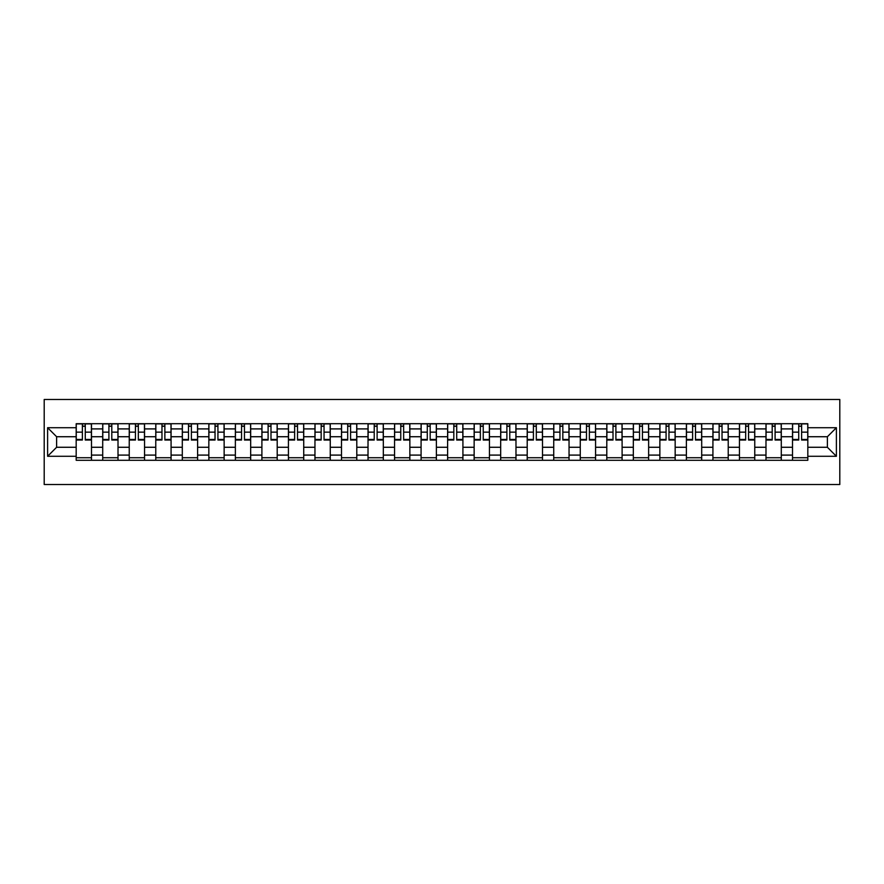 <?xml version="1.0" encoding="UTF-8"?>
<svg xmlns="http://www.w3.org/2000/svg" width="884" height="884" viewBox="0 0 884 884"><rect width="100%" height="100%" fill="white"/><g stroke="black" fill="none" stroke-linecap="round" stroke-linejoin="round"><path stroke-width="1.33" d="M44.2 484.52L839.8 484.52L839.8 399.48L44.2 399.48L44.2 484.52M102.71 460.288L102.71 428.906L91.483 428.906L91.483 460.288M91.483 428.906L91.483 423.712M102.71 428.906L102.71 423.712M118.014 423.712L118.014 460.288M129.241 460.288L129.241 423.712M144.545 423.712L144.545 460.288M155.772 460.288L155.772 423.712M171.076 423.712L171.076 460.288M182.303 460.288L182.303 423.712M197.607 423.712L197.607 460.288M208.834 460.288L208.834 423.712M224.138 423.712L224.138 460.288M235.365 460.288L235.365 423.712M250.669 423.712L250.669 460.288M261.896 460.288L261.896 423.712M277.2 423.712L277.2 460.288M288.427 460.288L288.427 423.712M303.731 423.712L303.731 460.288M314.958 460.288L314.958 423.712M330.262 423.712L330.262 460.288M341.489 460.288L341.489 423.712M356.793 423.712L356.793 460.288M368.02 460.288L368.02 423.712M383.324 423.712L383.324 460.288M394.551 460.288L394.551 423.712M409.856 423.712L409.856 460.288M421.082 460.288L421.082 423.712M436.387 423.712L436.387 460.288M447.613 460.288L447.613 423.712M462.918 423.712L462.918 460.288M474.144 460.288L474.144 423.712M489.449 423.712L489.449 460.288M500.675 460.288L500.675 423.712M515.98 423.712L515.98 460.288M527.207 460.288L527.207 423.712M542.511 423.712L542.511 460.288M553.738 460.288L553.738 423.712M569.042 423.712L569.042 460.288M580.269 460.288L580.269 423.712M595.573 423.712L595.573 460.288M606.8 460.288L606.8 423.712M622.104 423.712L622.104 460.288M633.331 460.288L633.331 423.712M648.635 423.712L648.635 460.288M659.862 460.288L659.862 423.712M675.166 423.712L675.166 460.288M686.393 460.288L686.393 423.712M701.697 423.712L701.697 460.288M712.924 460.288L712.924 423.712M728.228 423.712L728.228 460.288M739.455 460.288L739.455 423.712M754.759 423.712L754.759 460.288M765.986 460.288L765.986 423.712M781.29 423.712L781.29 460.288M792.517 460.288L792.517 423.712M792.517 447.271L781.29 447.271M765.986 447.271L754.759 447.271M739.455 447.271L728.228 447.271M712.924 447.271L701.697 447.271M686.393 447.271L675.166 447.271M659.862 447.271L648.635 447.271M633.331 447.271L622.104 447.271M606.8 447.271L595.573 447.271M580.269 447.271L569.042 447.271M553.738 447.271L542.511 447.271M527.207 447.271L515.98 447.271M500.675 447.271L489.449 447.271M474.144 447.271L462.918 447.271M447.613 447.271L436.387 447.271M421.082 447.271L409.856 447.271M394.551 447.271L383.324 447.271M368.02 447.271L356.793 447.271M341.489 447.271L330.262 447.271M314.958 447.271L303.731 447.271M288.427 447.271L277.2 447.271M261.896 447.271L250.669 447.271M235.365 447.271L224.138 447.271M208.834 447.271L197.607 447.271M182.303 447.271L171.076 447.271M155.772 447.271L144.545 447.271M129.241 447.271L118.014 447.271M102.71 447.271L91.483 447.271M792.517 436.729L781.29 436.729M765.986 436.729L754.759 436.729M739.455 436.729L728.228 436.729M712.924 436.729L701.697 436.729M686.393 436.729L675.166 436.729M659.862 436.729L648.635 436.729M633.331 436.729L622.104 436.729M606.8 436.729L595.573 436.729M580.269 436.729L569.042 436.729M553.738 436.729L542.511 436.729M527.207 436.729L515.98 436.729M500.675 436.729L489.449 436.729M474.144 436.729L462.918 436.729M447.613 436.729L436.387 436.729M421.082 436.729L409.856 436.729M394.551 436.729L383.324 436.729M368.02 436.729L356.793 436.729M341.489 436.729L330.262 436.729M314.958 436.729L303.731 436.729M288.427 436.729L277.2 436.729M261.896 436.729L250.669 436.729M235.365 436.729L224.138 436.729M208.834 436.729L197.607 436.729M182.303 436.729L171.076 436.729M155.772 436.729L144.545 436.729M129.241 436.729L118.014 436.729M102.71 436.729L91.483 436.729M56.62 447.271L76.179 447.271L76.179 436.729L56.62 436.729L56.62 447.271L47.603 456.288L47.603 427.712L76.179 427.712L76.179 436.729M807.821 436.729L807.821 447.271L827.38 447.271L827.38 436.729L807.821 436.729L807.821 423.712L76.179 423.712L76.179 427.712M807.821 427.712L836.397 427.712L836.397 456.288L807.821 456.288L807.821 447.271M76.179 447.271L76.179 460.288L807.821 460.288L807.821 456.288M76.179 456.288L47.603 456.288M91.483 457.735L76.179 457.735M82.378 426.265L85.273 426.265M118.014 457.735L102.71 457.735M108.909 426.265L111.804 426.265M144.545 457.735L129.241 457.735M135.44 426.265L138.335 426.265M171.076 457.735L155.772 457.735M161.971 426.265L164.866 426.265M197.607 457.735L182.303 457.735M188.502 426.265L191.397 426.265M224.138 457.735L208.834 457.735M215.033 426.265L217.928 426.265M250.669 457.735L235.365 457.735M241.564 426.265L244.459 426.265M277.2 457.735L261.896 457.735M268.106 426.265L270.99 426.265M303.731 457.735L288.427 457.735M294.637 426.265L297.521 426.265M330.262 457.735L314.958 457.735M321.168 426.265L324.052 426.265M356.793 457.735L341.489 457.735M347.699 426.265L350.583 426.265M383.324 457.735L368.02 457.735M374.23 426.265L377.114 426.265M409.856 457.735L394.551 457.735M400.761 426.265L403.645 426.265M436.387 457.735L421.082 457.735M427.292 426.265L430.177 426.265M462.918 457.735L447.613 457.735M453.823 426.265L456.708 426.265M489.449 457.735L474.144 457.735M480.355 426.265L483.239 426.265M515.98 457.735L500.675 457.735M506.886 426.265L509.77 426.265M542.511 457.735L527.207 457.735M533.417 426.265L536.301 426.265M569.042 457.735L553.738 457.735M559.948 426.265L562.832 426.265M595.573 457.735L580.269 457.735M586.479 426.265L589.363 426.265M622.104 457.735L606.8 457.735M613.01 426.265L615.894 426.265M648.635 457.735L633.331 457.735M639.541 426.265L642.436 426.265M675.166 457.735L659.862 457.735M666.072 426.265L668.967 426.265M701.697 457.735L686.393 457.735M692.603 426.265L695.498 426.265M728.228 457.735L712.924 457.735M719.134 426.265L722.029 426.265M754.759 457.735L739.455 457.735M745.665 426.265L748.56 426.265M781.29 457.735L765.986 457.735M772.196 426.265L775.091 426.265M807.821 457.735L792.517 457.735M798.727 426.265L801.622 426.265M47.603 427.712L56.62 436.729M827.38 447.271L836.397 456.288M827.38 436.729L836.397 427.712M85.273 439.458L91.395 439.458L91.395 440.044L85.273 440.044L85.273 423.889L91.395 423.889L87.991 423.889M91.395 439.458L91.395 423.889M82.378 426.099L85.273 426.099M79.659 423.889L76.256 423.889L76.256 440.044L82.378 440.044L82.378 423.889L79.914 423.889M76.256 423.889L87.737 423.889M111.804 439.458L117.926 439.458L117.926 440.044L111.804 440.044L111.804 423.889L117.926 423.889L114.522 423.889M117.926 439.458L117.926 423.889M108.909 426.099L111.804 426.099M106.19 423.889L102.787 423.889L102.787 440.044L108.909 440.044L108.909 423.889L106.445 423.889M102.787 423.889L114.268 423.889M138.335 439.458L144.457 439.458L144.457 440.044L138.335 440.044L138.335 423.889L144.457 423.889L141.053 423.889M144.457 439.458L144.457 423.889M135.44 426.099L138.335 426.099M132.722 423.889L129.318 423.889L129.318 440.044L135.44 440.044L135.44 423.889L132.976 423.889M129.318 423.889L140.799 423.889M164.866 439.458L170.988 439.458L170.988 440.044L164.866 440.044L164.866 423.889L170.988 423.889L167.584 423.889M170.988 439.458L170.988 423.889M161.971 426.099L164.866 426.099M159.253 423.889L155.849 423.889L155.849 440.044L161.971 440.044L161.971 423.889L159.507 423.889M155.849 423.889L167.33 423.889M191.397 439.458L197.519 439.458L197.519 440.044L191.397 440.044L191.397 423.889L197.519 423.889L194.115 423.889M197.519 439.458L197.519 423.889M188.502 426.099L191.397 426.099M185.784 423.889L182.38 423.889L182.38 440.044L188.502 440.044L188.502 423.889L186.038 423.889M182.38 423.889L193.861 423.889M217.928 439.458L224.05 439.458L224.05 440.044L217.928 440.044L217.928 423.889L224.05 423.889L220.646 423.889M224.05 439.458L224.05 423.889M215.033 426.099L217.928 426.099M212.315 423.889L208.911 423.889L208.911 440.044L215.033 440.044L215.033 423.889L212.569 423.889M208.911 423.889L220.392 423.889M244.459 439.458L250.581 439.458L250.581 440.044L244.459 440.044L244.459 423.889L250.581 423.889L247.177 423.889M250.581 439.458L250.581 423.889M241.564 426.099L244.459 426.099M238.846 423.889L235.442 423.889L235.442 440.044L241.564 440.044L241.564 423.889L239.1 423.889M235.442 423.889L246.923 423.889M270.99 439.458L277.112 439.458L277.112 440.044L270.99 440.044L270.99 423.889L277.112 423.889L273.708 423.889M277.112 439.458L277.112 423.889M268.106 426.099L270.99 426.099M265.377 423.889L261.973 423.889L261.973 440.044L268.106 440.044L268.106 423.889L265.631 423.889M261.973 423.889L273.454 423.889M297.521 439.458L303.643 439.458L303.643 440.044L297.521 440.044L297.521 423.889L303.643 423.889L300.24 423.889M303.643 439.458L303.643 423.889M294.637 426.099L297.521 426.099M291.908 423.889L288.504 423.889L288.504 440.044L294.637 440.044L294.637 423.889L292.162 423.889M288.504 423.889L299.985 423.889M324.052 439.458L330.174 439.458L330.174 440.044L324.052 440.044L324.052 423.889L330.174 423.889L326.771 423.889M330.174 439.458L330.174 423.889M321.168 426.099L324.052 426.099M318.439 423.889L315.036 423.889L315.036 440.044L321.168 440.044L321.168 423.889L318.693 423.889M315.036 423.889L326.516 423.889M350.583 439.458L356.705 439.458L356.705 440.044L350.583 440.044L350.583 423.889L356.705 423.889L353.302 423.889M356.705 439.458L356.705 423.889M347.699 426.099L350.583 426.099M344.97 423.889L341.578 423.889L341.578 440.044L347.699 440.044L347.699 423.889L345.224 423.889M341.578 423.889L353.048 423.889M377.114 439.458L383.236 439.458L383.236 440.044L377.114 440.044L377.114 423.889L383.236 423.889L379.844 423.889M383.236 439.458L383.236 423.889M374.23 426.099L377.114 426.099M371.501 423.889L368.109 423.889L368.109 440.044L374.23 440.044L374.23 423.889L371.755 423.889M368.109 423.889L379.579 423.889M403.645 439.458L409.767 439.458L409.767 440.044L403.645 440.044L403.645 423.889L409.767 423.889L406.375 423.889M409.767 439.458L409.767 423.889M400.761 426.099L403.645 426.099M398.032 423.889L394.64 423.889L394.64 440.044L400.761 440.044L400.761 423.889L398.286 423.889M394.64 423.889L406.11 423.889M430.177 439.458L436.298 439.458L436.298 440.044L430.177 440.044L430.177 423.889L436.298 423.889L432.906 423.889M436.298 439.458L436.298 423.889M427.292 426.099L430.177 426.099M424.563 423.889L421.171 423.889L421.171 440.044L427.292 440.044L427.292 423.889L424.817 423.889M421.171 423.889L432.641 423.889M456.708 439.458L462.829 439.458L462.829 440.044L456.708 440.044L456.708 423.889L462.829 423.889L459.437 423.889M462.829 439.458L462.829 423.889M453.823 426.099L456.708 426.099M451.094 423.889L447.702 423.889L447.702 440.044L453.823 440.044L453.823 423.889L451.359 423.889M447.702 423.889L459.183 423.889M483.239 439.458L489.36 439.458L489.36 440.044L483.239 440.044L483.239 423.889L489.36 423.889L485.968 423.889M489.36 439.458L489.36 423.889M480.355 426.099L483.239 426.099M477.625 423.889L474.233 423.889L474.233 440.044L480.355 440.044L480.355 423.889L477.89 423.889M474.233 423.889L485.714 423.889M509.77 439.458L515.891 439.458L515.891 440.044L509.77 440.044L509.77 423.889L515.891 423.889L512.499 423.889M515.891 439.458L515.891 423.889M506.886 426.099L509.77 426.099M504.156 423.889L500.764 423.889L500.764 440.044L506.886 440.044L506.886 423.889L504.421 423.889M500.764 423.889L512.245 423.889M536.301 439.458L542.422 439.458L542.422 440.044L536.301 440.044L536.301 423.889L542.422 423.889L539.03 423.889M542.422 439.458L542.422 423.889M533.417 426.099L536.301 426.099M530.698 423.889L527.295 423.889L527.295 440.044L533.417 440.044L533.417 423.889L530.952 423.889M527.295 423.889L538.776 423.889M562.832 439.458L568.964 439.458L568.964 440.044L562.832 440.044L562.832 423.889L568.964 423.889L565.561 423.889M568.964 439.458L568.964 423.889M559.948 426.099L562.832 426.099M557.229 423.889L553.826 423.889L553.826 440.044L559.948 440.044L559.948 423.889L557.484 423.889M553.826 423.889L565.307 423.889M589.363 439.458L595.496 439.458L595.496 440.044L589.363 440.044L589.363 423.889L595.496 423.889L592.092 423.889M595.496 439.458L595.496 423.889M586.479 426.099L589.363 426.099M583.76 423.889L580.357 423.889L580.357 440.044L586.479 440.044L586.479 423.889L584.015 423.889M580.357 423.889L591.838 423.889M615.894 439.458L622.027 439.458L622.027 440.044L615.894 440.044L615.894 423.889L622.027 423.889L618.623 423.889M622.027 439.458L622.027 423.889M613.01 426.099L615.894 426.099M610.291 423.889L606.888 423.889L606.888 440.044L613.01 440.044L613.01 423.889L610.546 423.889M606.888 423.889L618.369 423.889M642.436 439.458L648.558 439.458L648.558 440.044L642.436 440.044L642.436 423.889L648.558 423.889L645.154 423.889M648.558 439.458L648.558 423.889M639.541 426.099L642.436 426.099M636.823 423.889L633.419 423.889L633.419 440.044L639.541 440.044L639.541 423.889L637.077 423.889M633.419 423.889L644.9 423.889M668.967 439.458L675.089 439.458L675.089 440.044L668.967 440.044L668.967 423.889L675.089 423.889L671.685 423.889M675.089 439.458L675.089 423.889M666.072 426.099L668.967 426.099M663.354 423.889L659.95 423.889L659.95 440.044L666.072 440.044L666.072 423.889L663.608 423.889M659.95 423.889L671.431 423.889M695.498 439.458L701.62 439.458L701.62 440.044L695.498 440.044L695.498 423.889L701.62 423.889L698.216 423.889M701.62 439.458L701.62 423.889M692.603 426.099L695.498 426.099M689.885 423.889L686.481 423.889L686.481 440.044L692.603 440.044L692.603 423.889L690.139 423.889M686.481 423.889L697.962 423.889M722.029 439.458L728.151 439.458L728.151 440.044L722.029 440.044L722.029 423.889L728.151 423.889L724.747 423.889M728.151 439.458L728.151 423.889M719.134 426.099L722.029 426.099M716.416 423.889L713.012 423.889L713.012 440.044L719.134 440.044L719.134 423.889L716.67 423.889M713.012 423.889L724.493 423.889M748.56 439.458L754.682 439.458L754.682 440.044L748.56 440.044L748.56 423.889L754.682 423.889L751.278 423.889M754.682 439.458L754.682 423.889M745.665 426.099L748.56 426.099M742.947 423.889L739.543 423.889L739.543 440.044L745.665 440.044L745.665 423.889L743.201 423.889M739.543 423.889L751.024 423.889M775.091 439.458L781.213 439.458L781.213 440.044L775.091 440.044L775.091 423.889L781.213 423.889L777.809 423.889M781.213 439.458L781.213 423.889M772.196 426.099L775.091 426.099M769.478 423.889L766.074 423.889L766.074 440.044L772.196 440.044L772.196 423.889L769.732 423.889M766.074 423.889L777.555 423.889M801.622 439.458L807.744 439.458L807.744 440.044L801.622 440.044L801.622 423.889L807.744 423.889L804.341 423.889M807.744 439.458L807.744 423.889M798.727 426.099L801.622 426.099M796.009 423.889L792.605 423.889L792.605 440.044L798.727 440.044L798.727 423.889L796.263 423.889M792.605 423.889L804.086 423.889M765.986 428.906L754.759 428.906M739.455 428.906L728.228 428.906M712.924 428.906L701.697 428.906M686.393 428.906L675.166 428.906M659.862 428.906L648.635 428.906M633.331 428.906L622.104 428.906M606.8 428.906L595.573 428.906M580.269 428.906L569.042 428.906M553.738 428.906L542.511 428.906M527.207 428.906L515.98 428.906M500.675 428.906L489.449 428.906M474.144 428.906L462.918 428.906M447.613 428.906L436.387 428.906M421.082 428.906L409.856 428.906M394.551 428.906L383.324 428.906M368.02 428.906L356.793 428.906M341.489 428.906L330.262 428.906M314.958 428.906L303.731 428.906M288.427 428.906L277.2 428.906M261.896 428.906L250.669 428.906M235.365 428.906L224.138 428.906M208.834 428.906L197.607 428.906M182.303 428.906L171.076 428.906M155.772 428.906L144.545 428.906M129.241 428.906L118.014 428.906M792.517 428.906L781.29 428.906M765.986 455.094L754.759 455.094M739.455 455.094L728.228 455.094M712.924 455.094L701.697 455.094M686.393 455.094L675.166 455.094M659.862 455.094L648.635 455.094M633.331 455.094L622.104 455.094M606.8 455.094L595.573 455.094M580.269 455.094L569.042 455.094M553.738 455.094L542.511 455.094M527.207 455.094L515.98 455.094M500.675 455.094L489.449 455.094M474.144 455.094L462.918 455.094M447.613 455.094L436.387 455.094M421.082 455.094L409.856 455.094M394.551 455.094L383.324 455.094M368.02 455.094L356.793 455.094M341.489 455.094L330.262 455.094M314.958 455.094L303.731 455.094M288.427 455.094L277.2 455.094M261.896 455.094L250.669 455.094M235.365 455.094L224.138 455.094M208.834 455.094L197.607 455.094M182.303 455.094L171.076 455.094M155.772 455.094L144.545 455.094M129.241 455.094L118.014 455.094M102.71 455.094L91.483 455.094M792.517 455.094L781.29 455.094M85.273 432.143L91.395 432.143M76.256 439.458L82.378 439.458M76.256 432.143L82.378 432.143M111.804 432.143L117.926 432.143M102.787 439.458L108.909 439.458M102.787 432.143L108.909 432.143M138.335 432.143L144.457 432.143M129.318 439.458L135.44 439.458M129.318 432.143L135.44 432.143M164.866 432.143L170.988 432.143M155.849 439.458L161.971 439.458M155.849 432.143L161.971 432.143M191.397 432.143L197.519 432.143M182.38 439.458L188.502 439.458M182.38 432.143L188.502 432.143M217.928 432.143L224.05 432.143M208.911 439.458L215.033 439.458M208.911 432.143L215.033 432.143M244.459 432.143L250.581 432.143M235.442 439.458L241.564 439.458M235.442 432.143L241.564 432.143M270.99 432.143L277.112 432.143M261.973 439.458L268.106 439.458M261.973 432.143L268.106 432.143M297.521 432.143L303.643 432.143M288.504 439.458L294.637 439.458M288.504 432.143L294.637 432.143M324.052 432.143L330.174 432.143M315.036 439.458L321.168 439.458M315.036 432.143L321.168 432.143M350.583 432.143L356.705 432.143M341.578 439.458L347.699 439.458M341.578 432.143L347.699 432.143M377.114 432.143L383.236 432.143M368.109 439.458L374.23 439.458M368.109 432.143L374.23 432.143M403.645 432.143L409.767 432.143M394.64 439.458L400.761 439.458M394.64 432.143L400.761 432.143M430.177 432.143L436.298 432.143M421.171 439.458L427.292 439.458M421.171 432.143L427.292 432.143M456.708 432.143L462.829 432.143M447.702 439.458L453.823 439.458M447.702 432.143L453.823 432.143M483.239 432.143L489.36 432.143M474.233 439.458L480.355 439.458M474.233 432.143L480.355 432.143M509.77 432.143L515.891 432.143M500.764 439.458L506.886 439.458M500.764 432.143L506.886 432.143M536.301 432.143L542.422 432.143M527.295 439.458L533.417 439.458M527.295 432.143L533.417 432.143M562.832 432.143L568.964 432.143M553.826 439.458L559.948 439.458M553.826 432.143L559.948 432.143M589.363 432.143L595.496 432.143M580.357 439.458L586.479 439.458M580.357 432.143L586.479 432.143M615.894 432.143L622.027 432.143M606.888 439.458L613.01 439.458M606.888 432.143L613.01 432.143M642.436 432.143L648.558 432.143M633.419 439.458L639.541 439.458M633.419 432.143L639.541 432.143M668.967 432.143L675.089 432.143M659.95 439.458L666.072 439.458M659.95 432.143L666.072 432.143M695.498 432.143L701.62 432.143M686.481 439.458L692.603 439.458M686.481 432.143L692.603 432.143M722.029 432.143L728.151 432.143M713.012 439.458L719.134 439.458M713.012 432.143L719.134 432.143M748.56 432.143L754.682 432.143M739.543 439.458L745.665 439.458M739.543 432.143L745.665 432.143M775.091 432.143L781.213 432.143M766.074 439.458L772.196 439.458M766.074 432.143L772.196 432.143M801.622 432.143L807.744 432.143M792.605 439.458L798.727 439.458M792.605 432.143L798.727 432.143"/></g></svg>
